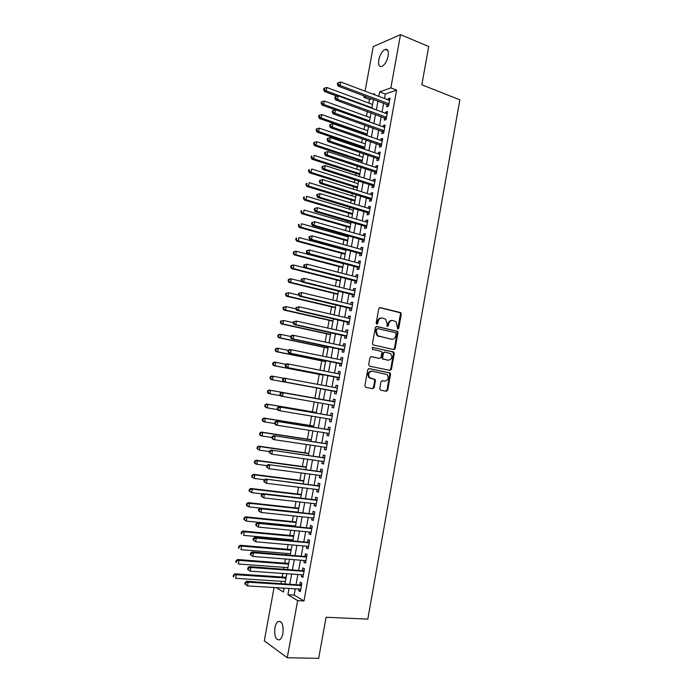 <?xml version="1.0" encoding="UTF-8"?>
<svg xmlns="http://www.w3.org/2000/svg" width="693" height="693" viewBox="0 0 693 693"><rect width="100%" height="100%" fill="white"/><g stroke="black" fill="none" stroke-linecap="round" stroke-linejoin="round"><path stroke-width="1.04" d="M397.808 329.036L398.752 328.283L401.282 314.137L400.407 312.534L380.136 307.614L378.75 308.688L376.169 323.033L376.801 324.168L377.772 323.406L378.109 321.552C378.802 318.988 380.275 317.836 382.527 318.096L385.62 319.196L387.084 323.648L387.066 326.464L388.331 325.866L388.66 324.021C389.353 321.465 390.809 320.322 393.026 320.582L396.049 321.647L397.808 329.036M397.548 328.924L400.519 314.111L400.043 312.716L379.565 307.64M376.559 324.064L377.364 321.526L378.109 321.552M387.127 326.507L387.915 323.986L388.66 324.021M274.922 627.849C275.563 624.618 276.637 622.487 278.162 621.465C282.025 620.885 283.61 624.861 282.909 633.376C282.276 636.607 281.193 638.738 279.686 639.76C275.779 640.306 274.194 636.339 274.922 627.849M378.776 59.858C380.059 54.435 382.207 50.935 385.23 49.385C387.837 48.934 388.816 51.143 388.167 56.003C386.885 61.443 384.736 64.934 381.739 66.476C379.106 66.926 378.118 64.726 378.776 59.858M379.729 388.617L380.63 390.185L386.339 391.276L387.708 390.15L390.531 374.307L390.142 372.999L369.161 368.589L367.766 369.716L364.873 385.776L365.791 387.361L372.808 388.695L374.203 387.56L375.424 380.726L375.052 379.426L369.638 377.702C367.81 374.064 368.719 371.898 372.358 371.205L387.188 374.618C389.05 378.205 388.175 380.379 384.563 381.124L382.328 380.682L380.951 381.808L379.729 388.617M365.072 91.19L373.25 46.587L400.528 34.65L428.707 46.535L421.829 84.806L459.866 99.827L367.801 619.126L326.065 617.255L318.676 658.35L287.266 657.735L264.293 640.843L274.073 587.517M400.528 34.65L390.852 87.881L379.634 91.866L378.811 96.362M295.27 588.816L294.127 595.07L303.967 600.961L396.63 90.107L390.852 87.881M303.967 600.961L297.652 600.623L287.266 657.735M393.789 349.567L395.149 348.475L397.964 332.718L397.513 331.349L376.749 326.446L375.363 327.538L372.488 343.511L372.903 344.863L393.789 349.567M394.248 353.491L391.432 369.282L390.072 370.391L369.594 366.216L368.685 364.613L369.923 357.753L371.318 356.644L379.669 358.402L381.046 357.293L381.86 352.772L381.445 351.429L372.28 349.315L372.617 347.418L393.832 352.148L394.248 353.491L393.494 353.421L390.679 369.196L391.432 369.282M387.11 104.4L386.685 106.748L388.548 106.142L390.02 98.068L388.149 98.701L387.941 99.801M384.667 117.827L384.243 120.184L386.105 119.612L387.569 111.53L385.706 112.119L385.499 113.28M382.224 131.28L381.791 133.636L383.653 133.108L385.126 125.009L383.264 125.563L383.038 126.776M379.773 144.75L379.348 147.107L381.193 146.63L382.666 138.513L380.812 139.024L380.578 140.298M377.321 158.247L376.888 160.603L378.733 160.17L380.214 152.044L378.361 152.503L378.118 153.846M374.861 171.76L374.428 174.125L376.273 173.735L377.746 165.592L375.909 166.008L375.649 167.411M372.401 185.3L371.968 187.673L373.804 187.318L375.285 179.166L373.449 179.539L373.18 181.003M369.932 198.865L369.499 201.239L371.327 200.927L372.817 192.758L370.98 193.096L370.703 194.62M367.463 212.448L367.03 214.83L368.849 214.561L370.339 206.375L368.511 206.67L368.226 208.255M364.994 226.057L364.561 228.439L366.372 228.214L367.862 220.019L366.043 220.27L365.739 221.916M362.508 239.691L362.075 242.074L363.886 241.9L365.376 233.688L363.565 233.896L363.253 235.603M360.031 253.343L359.598 255.734L361.391 255.604L362.889 247.375L361.088 247.54L360.767 249.307M357.545 267.022L357.103 269.421L358.905 269.326L360.395 261.088L358.602 261.209L358.264 263.037M355.05 280.726L354.617 283.125L356.401 283.073L357.9 274.826L356.107 274.896L355.769 276.793M352.555 294.447L352.122 296.855L353.898 296.847L355.405 288.583L353.621 288.617L353.265 290.566M350.052 308.203L349.618 310.611L351.394 310.646L352.893 302.365L351.117 302.356L350.753 304.374M347.548 321.968L347.115 324.385L348.882 324.471L350.389 316.173L348.614 316.112L348.241 318.2M345.045 335.767L344.603 338.184L346.361 338.314L347.877 330.007L346.11 329.903L345.72 332.042M342.533 349.584L342.091 352.009L343.849 352.183L345.357 343.858L343.598 343.711L343.2 345.92M340.012 363.435L339.57 365.852L341.32 366.077L342.836 357.735L341.086 357.545L340.67 359.814M337.491 377.295L337.049 379.729L338.79 379.989L340.306 371.639L338.565 371.405L338.141 373.735M334.97 391.19L334.528 393.624L336.261 393.927L337.777 385.568L336.044 385.282L335.603 387.682M332.432 405.145L331.99 407.545L333.723 407.9L335.247 399.514L333.515 399.185L333.073 401.619M329.885 419.144L329.461 421.483L331.176 421.881L332.709 413.487L330.977 413.115L330.535 415.557M327.339 433.168L326.923 435.455L328.638 435.897L330.163 427.486L328.447 427.07L327.997 429.513M324.783 447.219L324.376 449.445L326.082 449.93L327.616 441.51L325.901 441.043L325.459 443.494M322.219 461.287L321.829 463.461L323.527 463.998L325.06 455.552L323.354 455.05L322.912 457.501M319.655 475.381L319.274 477.494L320.972 478.083L322.505 469.629L320.807 469.074L320.357 471.526M317.091 489.501L316.718 491.562L318.408 492.195L319.941 483.723L318.252 483.116L317.801 485.585M314.518 503.646L314.154 505.647L315.835 506.323L317.377 497.843L315.696 497.193L315.246 499.662M311.945 517.818L311.59 519.759L313.262 520.486L314.804 511.988L313.132 511.295L312.682 513.764M309.364 532.016L309.017 533.896L310.689 534.667L312.231 526.152L310.559 525.415L310.109 527.884M306.774 546.231L306.445 548.059L308.108 548.873L309.658 540.349L307.987 539.561L307.536 542.039M304.184 560.481L303.863 562.248L305.518 563.114L307.068 554.565L305.414 553.733L304.963 556.219M301.594 574.748L301.282 576.455L302.928 577.373L304.478 568.814L302.832 567.931L302.382 570.417M396.63 90.107L385.343 94.031L384.52 98.519M383.688 103.127L382.068 112.023M381.237 116.58L379.599 125.546M378.785 130.059L377.139 139.094M376.325 143.555L374.662 152.668M373.865 157.077L372.193 166.268M371.396 170.625L369.707 179.885M368.927 184.191L367.229 193.529M366.45 197.782L364.743 207.198M363.972 211.4L362.248 220.885M361.495 225.034L359.754 234.598M359.009 238.695L357.25 248.337M356.514 252.382L354.747 262.093M354.019 266.086L352.235 275.883M351.516 279.825L349.722 289.683M349.012 293.572L347.202 303.517M346.509 307.354L344.681 317.377M343.997 321.154L342.151 331.254M341.476 334.979L339.622 345.157M338.955 348.83L337.093 359.078M336.426 362.708L334.546 373.033M333.896 376.602L332.008 387.006M331.367 390.523L329.461 400.978M328.82 404.513L326.923 414.942M326.264 418.537L324.376 428.932M323.709 432.597L321.821 442.94M321.145 446.673L319.265 456.982M318.572 460.776L316.71 471.041M316.008 474.904L314.146 485.126M313.427 489.059L311.573 499.237M310.845 503.231L309 513.366M308.264 517.437L306.427 527.52M305.674 531.661L303.846 541.709M303.075 545.911L301.256 555.916M300.476 560.187L298.666 570.148M297.877 574.488L296.067 584.407M298.995 589.041L298.692 590.696L300.329 591.649L301.888 583.082L300.251 582.146L299.792 584.641M371.881 98.718L369.534 99.532L368.884 103.084M367.342 111.512L366.476 116.268M364.856 125.104L364.059 129.47M362.361 138.721L361.642 142.697M360.845 147.011L360.681 147.912M359.866 152.356L359.217 155.942M358.437 160.213L358.177 161.625M357.371 166.025L356.782 169.213M356.011 173.432L355.656 175.364M354.868 179.704L354.357 182.502M353.595 186.668L353.144 189.128M352.356 193.416L351.923 195.816M351.16 199.939L350.623 202.91M349.844 207.146L349.48 209.147M348.735 213.227L348.094 216.718M347.332 220.902L347.037 222.505M346.301 226.533L345.564 230.544M344.802 234.684L344.586 235.889M343.858 239.865L343.026 244.404M342.281 248.484L342.134 249.289M341.415 253.214L340.488 258.281M338.964 266.588L337.941 272.184M336.512 279.989L335.395 286.114M334.061 293.408L332.839 300.069M331.601 306.852L330.284 314.042M329.14 320.313L327.72 328.04M326.672 333.801L325.156 342.065M324.194 347.314L322.583 356.115M321.725 360.845L320.01 370.192M319.239 374.402L317.429 384.286M316.753 387.985L314.891 398.18M314.198 401.94L312.396 411.798M311.607 416.095L309.901 425.441M309.017 430.275L307.397 439.102M306.419 444.482L304.894 452.789M303.811 458.705L302.391 466.502M301.204 472.964L299.878 480.232M298.596 487.24L297.358 493.988M295.98 501.541L294.837 507.77M293.356 515.869L292.307 521.578M291.58 525.589L291.493 526.048M290.731 530.223L289.778 535.403M289.033 539.475L288.877 540.358M288.097 544.603L287.249 549.254M286.486 553.395L286.252 554.695M285.464 559.008L284.71 563.123M283.939 567.333L283.619 569.057M282.822 573.44L282.164 577.026M281.384 581.297L280.994 583.445M282.363 588.028L284.026 589.024M369.534 99.532L363.929 97.436L364.223 95.851M374.359 94.69L374.541 93.676L373.059 94.196M366.259 96.613L363.929 97.436M276.238 587.655L283.48 592.039L284.191 588.14M285.005 583.697L286.824 573.717M287.621 569.343L289.457 559.32M290.237 555.024L292.082 544.949M292.853 540.722L294.698 530.604M295.461 526.446L297.323 516.285M298.068 512.196L299.93 501.992M300.667 497.964L302.538 487.725M303.265 483.766L305.145 473.475M305.856 469.585L307.744 459.26M308.437 455.44L310.334 445.062M311.018 441.311L312.924 430.89M313.6 427.209L315.506 416.744M316.173 413.132L318.087 402.624M318.737 399.073L320.66 388.548M321.309 385.013L323.224 374.541M323.874 370.946L325.779 360.551M326.446 356.904L328.326 346.587M329.002 342.888L330.873 332.649M331.557 328.898L333.42 318.737M334.113 314.925L335.958 304.842M336.659 300.987L338.487 290.982M339.206 287.067L341.017 277.131M341.744 273.172L343.546 263.314M344.282 259.295L346.067 249.523M346.812 245.452L348.579 235.75M349.333 231.627L351.091 222.003M351.853 217.827L353.603 208.281M354.374 204.045L356.107 194.577M356.886 190.298L358.602 180.899M359.398 176.568L361.096 167.247M361.902 162.864L363.591 153.612M364.397 149.177L366.077 140.003M366.9 135.525L368.555 126.421M369.386 121.89L371.041 112.864M371.872 108.273L373.51 99.324M289.042 588.435L287.898 594.715L297.652 600.623M377.971 100.987L376.342 109.918M375.511 114.492L373.865 123.493M373.042 128.014L371.387 137.093M370.564 141.563L368.901 150.71M368.096 155.128L366.406 164.354M365.609 168.728L363.92 178.023M363.132 182.346L361.417 191.71M360.637 195.98L358.913 205.431M358.151 209.641L356.41 219.17M355.648 223.328L353.898 232.926M353.153 237.041L351.386 246.717M350.641 250.771L348.865 260.525M348.137 264.535L346.344 274.359M345.616 278.309L343.815 288.21M343.104 292.117L341.285 302.096M340.584 305.942L338.747 315.999M338.054 319.794L336.2 329.929M335.525 333.671L333.662 343.884M332.986 347.574L331.107 357.857M330.448 361.495L328.551 371.864M327.902 375.441L325.996 385.888M325.355 389.414L323.44 399.913M322.791 403.456L320.885 413.92M320.218 417.532L318.321 427.962M317.645 431.635L315.757 442.021M315.072 445.772L313.184 456.115M312.491 459.927L310.611 470.226M309.901 474.099L308.03 484.364M307.311 488.305L305.448 498.518M304.712 502.538L302.858 512.707M302.113 516.787L300.268 526.914M299.506 531.063L297.669 541.155M296.899 545.374L295.071 555.414M294.282 559.701L292.463 569.698M291.666 574.055L289.856 584.008M385.343 94.031L379.634 91.866M294.127 595.07L287.898 594.715M388.149 98.701L389.787 99.324M385.706 112.119L387.352 112.725M383.264 125.563L384.918 126.152M380.812 139.024L382.475 139.605M378.361 152.503L380.024 153.075M375.909 166.008L377.572 166.563M373.449 179.539L375.121 180.085M370.98 193.096L372.661 193.624M368.511 206.67L370.192 207.181M366.043 220.27L367.723 220.764M363.565 233.896L365.254 234.373M361.088 247.54L362.777 248.007M358.602 261.209L360.291 261.659M356.107 274.896L357.805 275.338M353.621 288.617L355.318 289.042M351.117 302.356L352.824 302.763M348.614 316.112L350.329 316.51M346.11 329.903L347.825 330.284M343.598 343.711L345.313 344.083M341.086 357.545L342.81 357.9M338.565 371.405L340.289 371.743M336.044 385.282L337.768 385.611M331.99 407.545L333.731 407.848M329.461 421.483L331.202 421.768M326.923 435.455L328.664 435.724M324.376 449.445L326.126 449.705M321.829 463.461L323.579 463.704M319.274 477.494L321.032 477.728M316.718 491.562L318.477 491.779M314.154 505.647L315.921 505.847M311.59 519.759L313.357 519.949M309.017 533.896L310.793 534.069M306.445 548.059L308.229 548.215M303.863 562.248L305.648 562.387M301.282 576.455L303.075 576.585M298.692 590.696L300.485 590.8M392.056 320.504C389.925 320.391 388.548 321.552 387.915 323.986M381.531 318.018C379.392 317.922 377.997 319.083 377.364 321.526M393.468 349.497L394.395 348.414L397.202 332.675L396.751 331.306L376.238 326.464M396.136 333.835L395.521 332.718L377.668 328.629L376.697 329.392L376.342 331.349L377.728 335.724L391.441 339.241C393.667 339.466 395.114 338.314 395.79 335.767L396.136 333.835M377.425 328.612L375.952 329.348L376.697 329.392M391.528 339.258L376.983 335.681L375.606 331.306L375.952 329.348M389.665 370.313L390.679 369.196M370.92 356.635L379.132 358.342M372.254 347.436L393.373 351.905M388.245 360.204C391.891 359.459 392.74 357.285 390.783 353.673L384.823 352.009L383.446 353.118L382.64 357.631L383.047 358.957L388.028 360.187M384.589 351.992L382.701 353.049L383.446 353.118M387.5 360.126L382.302 358.879L381.895 357.553L382.701 353.049M393.494 353.421L392.619 351.845M384.095 381.055L382.051 380.665M371.63 371.11C367.992 371.803 367.082 373.969 368.901 377.598L371.058 378.465M372.297 388.6L373.466 387.448L374.688 380.622L373.787 379.045L370.322 378.361M385.81 391.173L386.963 390.029L389.787 374.211L389.388 372.903L368.823 368.581M372.574 104.452L326.827 87.517L326.195 90.896L324.515 91.554L337.067 96.162M324.324 89.51L324.575 88.158L323.9 88.427L323.648 89.778L324.324 89.51L326.195 90.896L371.976 107.736M324.575 88.158L326.827 87.517M324.515 91.554L323.648 89.778M388.981 103.785L340.038 85.464L340.679 81.999L389.587 100.424M388.712 105.258L338.262 86.157L340.038 85.464L338.106 84.044L338.366 82.658L337.656 82.935L337.404 84.321L338.106 84.044M337.404 84.321L338.262 86.157M340.679 81.999L338.366 82.658M370.175 117.602L324.315 101.039L323.683 104.418L322.011 105.041L335.343 109.815M321.812 103.032L322.063 101.68L321.387 101.932L321.136 103.283L321.812 103.032L323.683 104.418L369.568 120.894M322.063 101.68L324.315 101.039M322.011 105.041L321.136 103.283M367.766 130.778L321.795 114.579L321.171 117.966L319.499 118.538L366.969 135.126M319.291 116.571L319.542 115.22L318.875 115.454L318.624 116.805L319.291 116.571L321.171 117.966L367.16 134.07M319.542 115.22L321.795 114.579M319.499 118.538L318.624 116.805M365.35 143.971L319.274 128.144L318.65 131.54L316.987 132.068L364.561 148.276M316.77 130.145L317.022 128.785L316.354 129.002L316.103 130.353L316.77 130.145L318.65 131.54L364.752 147.271M317.022 128.785L319.274 128.144M316.987 132.068L316.103 130.353M362.941 157.19L316.753 141.727L316.121 145.132L314.466 145.617L362.162 161.443M314.241 143.737L314.492 142.377L313.834 142.576L313.582 143.927L314.241 143.737L316.121 145.132L362.335 160.499M314.492 142.377L316.753 141.727M314.466 145.617L313.582 143.927M386.529 117.256L337.465 99.333L338.106 95.868L387.144 113.886M386.278 118.676L335.707 99.991L337.465 99.333L335.542 97.912L335.802 96.526L335.091 96.786L334.84 98.172L335.542 97.912M334.84 98.172L335.707 99.991M338.106 95.868L335.802 96.526M384.078 130.743L334.892 113.236L335.542 109.754L384.693 127.373M383.835 132.112L333.142 113.843L334.892 113.236L332.969 111.807L333.229 110.412L332.527 110.663L332.268 112.049L332.969 111.807M332.268 112.049L333.142 113.843M335.542 109.754L333.229 110.412M381.626 144.257L332.319 127.157L332.969 123.675L382.241 140.878M381.393 145.565L330.57 127.72L332.319 127.157L330.388 125.728L330.648 124.333L329.955 124.558L329.695 125.953L330.388 125.728M329.695 125.953L330.57 127.72M332.969 123.675L330.648 124.333M379.166 157.796L329.738 141.103L330.388 137.612L379.781 154.409M378.941 159.043L327.997 141.615L329.738 141.103L327.806 139.665L328.066 138.271L327.373 138.487L327.113 139.882L327.806 139.665M327.113 139.882L327.997 141.615M330.388 137.612L328.066 138.271M360.516 170.426L314.224 155.336L313.591 158.74L311.945 159.191L359.745 174.636M311.711 157.346L311.963 155.986L311.304 156.168L311.053 157.528L311.711 157.346L313.591 158.74L359.91 173.735M311.304 156.168L311.963 155.986M311.945 159.191L311.053 157.528M324.792 152.434L324.532 153.829L325.225 153.638L325.485 152.243L324.792 152.434L327.806 151.576L377.321 167.966M325.485 152.243L327.806 151.576L327.157 155.076L325.424 155.544L376.49 172.548M376.706 171.353L327.157 155.076L325.225 153.638M324.532 153.829L325.424 155.544M358.099 183.688L311.694 168.971L311.053 172.384L309.416 172.782L357.337 187.846M309.173 170.98L309.424 169.62L308.775 169.785L308.515 171.145L309.173 170.98L311.053 172.384L357.493 187.006M308.775 169.785L309.424 169.62M309.416 172.782L308.515 171.145M322.202 166.407L321.942 167.801L322.635 167.628L322.895 166.233L322.202 166.407L325.216 165.566L374.852 181.54M322.895 166.233L325.216 165.566L324.567 169.066L322.843 169.49L374.029 186.079M374.237 184.936L324.567 169.066L322.635 167.628M321.942 167.801L322.843 169.49M355.665 196.968L309.156 182.631L308.515 186.045L306.886 186.408L354.92 201.083M306.635 184.641L306.886 183.273L306.237 183.42L305.977 184.788L308.515 186.045L355.059 200.294M306.237 183.42L306.886 183.273M306.886 186.408L305.977 184.788M319.612 180.405L319.352 181.8L320.036 181.653L320.296 180.249L319.612 180.405L322.626 179.582L372.384 195.14M320.296 180.249L322.626 179.582L321.976 183.091L320.253 183.463L371.569 199.627M371.76 198.544L321.976 183.091L320.036 181.653M319.352 181.8L320.253 183.463M353.239 210.274L306.609 196.31L305.977 199.731L304.348 200.043L352.494 214.336M304.088 198.328L304.34 196.959L303.69 197.089L303.439 198.458L305.977 199.731L352.624 213.6M303.69 197.089L304.34 196.959M304.348 200.043L303.439 198.458M317.013 194.421L316.753 195.824L317.437 195.695L317.697 194.283L317.013 194.421L320.027 193.616L369.906 208.766M317.697 194.283L320.027 193.616L319.378 197.133L317.663 197.462L369.1 213.201M369.282 212.171L319.378 197.133L317.437 195.695M316.753 195.824L317.663 197.462M350.805 223.605L304.062 210.014L303.43 213.444L301.81 213.713L350.069 227.616M301.542 212.032L301.793 210.663L301.152 210.776L300.892 212.145L303.43 213.444L350.19 226.94M301.152 210.776L301.793 210.663M301.81 213.713L300.892 212.145M314.414 208.472L314.154 209.875L314.83 209.754L315.098 208.35L314.414 208.472L317.42 207.683L367.429 222.41M315.098 208.35L317.42 207.683L316.77 211.2L315.064 211.486L366.632 226.793M366.805 225.823L316.77 211.2L314.83 209.754M314.154 209.875L315.064 211.486M348.362 236.954L301.516 223.735L300.875 227.174L299.263 227.399L347.635 240.921M298.986 225.762L299.246 224.393L298.596 224.489L298.345 225.857L300.875 227.174L347.747 240.289M298.596 224.489L299.246 224.393M299.263 227.399L298.345 225.857M311.807 222.54L311.547 223.943L312.222 223.848L312.482 222.436L311.807 222.54L314.821 221.769L364.942 236.079M312.482 222.436L314.821 221.769L314.163 225.294L312.465 225.537L364.154 240.41M364.319 239.501L314.163 225.294L312.222 223.848M311.547 223.943L312.465 225.537M345.92 250.32L298.96 237.491L298.319 240.93L296.717 241.112L345.201 254.244M296.431 239.518L296.682 238.141L296.041 238.219L295.79 239.596L298.319 240.93L345.305 253.664M296.041 238.219L296.682 238.141M296.717 241.112L295.79 239.596M309.199 236.634L308.939 238.046L309.615 237.968L309.875 236.556L309.199 236.634L312.205 235.88L362.456 249.775M309.875 236.556L312.205 235.88L311.555 239.414L309.858 239.605L361.677 254.054M361.833 253.205L311.555 239.414L309.615 237.968M308.939 238.046L309.858 239.605M343.468 263.712L296.396 251.264L295.764 254.712L294.161 254.851L342.766 267.585M293.867 253.3L294.127 251.914L293.486 251.975L293.226 253.352L295.764 254.712L342.862 267.065M293.486 251.975L294.802 251.412L296.396 251.264L294.127 251.914M294.161 254.851L293.226 253.352M306.583 250.753L306.323 252.165L306.99 252.105L307.259 250.693L306.583 250.753L309.589 250.017L359.962 263.487M307.259 250.693L309.589 250.017L308.939 253.56L307.25 253.707L359.191 267.715M359.338 266.926L308.939 253.56L306.99 252.105M306.323 252.165L307.25 253.707M304.634 267.819L293.841 265.064L293.191 268.512L291.606 268.607L340.324 280.951M291.303 267.1L291.562 265.714L290.921 265.757L290.662 267.134L293.191 268.512L340.41 280.492M290.921 265.757L292.238 265.168L293.841 265.064L291.562 265.714M291.606 268.607L290.662 267.134M303.967 264.899L303.699 266.311L304.374 266.277L304.634 264.856L303.967 264.899L306.973 264.18L357.467 277.235M304.634 264.856L306.973 264.18L306.315 267.723L304.634 267.827L356.704 281.41M356.843 280.665L306.315 267.723L304.374 266.277M303.699 266.311L304.634 267.827M301.689 281.453L291.268 278.881L290.627 282.337L289.042 282.389L337.872 294.343M288.73 280.925L288.99 279.539L288.357 279.565L288.097 280.942L290.627 282.337L337.95 293.936M288.357 279.565L289.683 278.941L291.268 278.881L288.99 279.539M289.042 282.389L288.097 280.942M301.342 279.071L301.074 280.492L301.741 280.466L302.009 279.045L301.342 279.071L304.348 278.369L354.963 290.991M302.009 279.045L304.348 278.369L303.69 281.921L302.018 281.973L354.218 295.114M354.34 294.438L303.69 281.921L301.741 280.466M301.074 280.492L302.018 281.973M298.726 295.123L288.695 292.723L288.054 296.188L286.478 296.197L335.421 307.753M286.157 294.776L286.417 293.39L285.785 293.39L285.525 294.776L288.054 296.188L335.49 307.397M285.785 293.39L288.695 292.723L286.417 293.39M286.478 296.197L285.525 294.776M298.709 293.269L298.449 294.69L299.107 294.681L299.376 293.26L298.709 293.269L301.715 292.585L352.46 304.781M299.376 293.26L301.715 292.585L301.057 296.136L299.393 296.145L351.715 308.853M351.827 308.229L301.057 296.136L299.107 294.681M298.449 294.69L299.393 296.145M295.824 308.827L286.122 306.592L285.473 310.066L283.905 310.031L332.969 321.188M283.576 308.645L283.835 307.259L283.203 307.242L282.952 308.628L285.473 310.066L333.021 320.894M283.203 307.242L286.122 306.592L283.835 307.259M283.905 310.031L282.952 308.628M296.076 307.484L295.816 308.905L296.474 308.922L296.743 307.501L296.076 307.484L299.081 306.817L349.948 318.589M296.743 307.501L299.081 306.817L298.423 310.386L296.769 310.343L349.22 322.609M349.324 322.046L298.423 310.386L296.474 308.922M295.816 308.905L296.769 310.343M293.269 322.643L283.541 320.487L282.891 323.969L281.323 323.882L330.509 334.641M280.994 322.54L281.254 321.154L280.622 321.119L280.37 322.514L282.891 323.969L330.552 334.398M280.622 321.119L283.541 320.487L281.254 321.154M281.323 323.882L280.37 322.514M395.027 348.865L394.3 348.735M394.975 348.969L394.256 348.83M293.442 321.734L293.174 323.155L293.832 323.189L294.101 321.76L293.442 321.734L296.448 321.084L347.436 332.423M294.101 321.76L296.448 321.084L295.781 324.653L294.135 324.567L346.717 336.391M346.803 335.888L295.781 324.653L293.832 323.189M293.174 323.155L294.135 324.567M290.705 336.477L280.951 334.407L280.301 337.889L278.751 337.76L328.049 348.12M278.404 336.46L278.664 335.065L278.04 335.022L277.78 336.417L280.301 337.889L328.084 347.938M278.04 335.022L279.392 334.286L280.951 334.407L278.664 335.065M278.751 337.76L277.78 336.417M290.8 336.001L290.532 337.43L291.19 337.482L291.45 336.053L290.8 336.001L292.16 335.247L293.797 335.369L344.915 346.283M291.45 336.053L293.797 335.369L293.139 338.946L291.502 338.808L344.204 350.199M344.282 349.757L293.139 338.946L291.19 337.482M290.532 337.43L291.502 338.808M288.141 350.337L278.361 348.345L277.711 351.836L276.161 351.663L325.58 361.625M275.814 350.407L276.074 349.012L275.45 348.943L275.19 350.337L277.711 351.836L325.606 361.495M275.45 348.943L276.81 348.181L278.361 348.345L276.074 349.012M276.161 351.663L275.19 350.337M288.149 350.294L287.881 351.732L288.539 351.801L288.799 350.363L288.149 350.294L289.518 349.515L291.155 349.688L342.394 360.169M288.799 350.363L291.155 349.688L290.488 353.265L288.86 353.084L341.692 364.033M341.762 363.643L290.488 353.265L288.539 351.801M287.881 351.732L288.86 353.084M286.01 364.31L275.771 362.309L275.121 365.809L273.57 365.592L323.111 375.147M273.215 364.379L273.475 362.976L272.86 362.898L272.6 364.293L275.121 365.809L323.12 375.078M272.86 362.898L274.22 362.101L275.771 362.309L273.475 362.976M273.57 365.592L272.6 364.293M285.499 364.622L285.23 366.051L285.88 366.147L286.148 364.709L285.499 364.622L286.876 363.808L288.505 364.024L339.865 374.073M286.148 364.709L288.505 364.024L287.838 367.611L286.209 367.377L339.172 377.884M339.232 377.555L287.838 367.611L285.88 366.147M285.23 366.051L286.209 367.377M270.98 379.539L320.634 388.695L270.98 379.539L270.001 378.265L270.608 378.369L270.868 376.966L270.261 376.871L270.001 378.265M283.913 378.309L273.163 376.299L272.514 379.799L270.608 378.369M270.261 376.871L271.63 376.048L273.163 376.299L270.868 376.966M282.839 378.967L282.571 380.405L283.22 380.509L283.489 379.071L282.839 378.967L284.225 378.118L337.335 388.002M283.489 379.071L285.845 378.387L285.178 381.982L283.558 381.704L336.651 391.762M335.932 391.363L285.178 381.982L283.22 380.509M336.833 387.907L337.378 387.785M282.571 380.405L283.558 381.704M318.771 398.873L269.031 390.02L270.565 390.315L269.915 393.823L280.639 395.712M318.771 398.899L270.565 390.315L267.654 390.861L267.394 392.264L268 392.385L268.269 390.982M268 392.385L269.915 393.823L268.382 393.511L267.394 392.264M267.654 390.861L269.031 390.02M334.035 401.793L281.566 392.463L334.849 401.68M280.821 393.468L283.177 392.775L282.519 396.379L280.899 396.049L279.911 394.776L280.552 394.906L280.821 393.468L280.18 393.338L279.911 394.776M334.165 405.448L282.519 396.379L280.552 394.906M334.13 405.656L333.688 405.362M281.566 392.463L280.18 393.338M316.294 412.456L266.433 404.01L267.957 404.357L267.299 407.865L277.572 409.58M316.277 412.543L267.957 404.357L265.047 404.885L264.787 406.289L265.393 406.427L265.653 405.024M265.393 406.427L267.299 407.865L265.783 407.51L264.787 406.289M265.047 404.885L266.433 404.01M332.268 415.887L278.907 406.826L332.259 415.939M278.153 407.882L280.518 407.189L279.851 410.802L278.239 410.429L277.243 409.173L277.884 409.329L278.153 407.882L277.512 407.735L277.243 409.173M331.626 419.438L279.851 410.802L277.884 409.329M331.505 415.722L332.319 415.601M278.907 406.826L277.512 407.735M313.808 426.065L263.825 418.026L265.341 418.416L264.691 421.933L274.593 423.51M313.782 426.204L265.341 418.416L262.439 418.936L262.171 420.339L262.777 420.495L263.037 419.092M262.777 420.495L264.691 421.933L263.175 421.535L262.171 420.339M262.439 418.936L263.825 418.026M329.729 429.859L276.247 421.223L329.712 429.937M275.476 422.323L277.841 421.639L277.174 425.251L275.58 424.826L274.575 423.605L275.216 423.769L275.476 422.323L274.844 422.158L274.575 423.605M329.08 433.446L277.174 425.251L275.216 423.769M328.967 429.669L329.79 429.539M276.247 421.223L274.844 422.158M311.313 439.7L261.218 432.068L262.725 432.501L262.067 436.027L271.994 437.517M311.278 439.89L262.725 432.501L259.814 433.004L259.554 434.407L260.161 434.589L260.421 433.177M260.161 434.589L262.067 436.027L260.559 435.576L259.554 434.407M259.814 433.004L261.218 432.068M308.818 453.352L258.602 446.127L260.1 446.613L259.451 450.147L269.395 451.559M308.775 453.603L260.1 446.613L257.198 447.098L256.938 448.51L257.536 448.7L257.796 447.288M257.536 448.7L259.451 450.147L256.938 448.51M257.198 447.098L258.602 446.127M306.315 467.03L255.977 460.221L257.475 460.75L256.817 464.284L266.796 465.618M306.263 467.342L257.475 460.75L254.574 461.217L254.305 462.629L254.903 462.846L255.171 461.425M254.903 462.846L256.817 464.284L255.327 463.747L254.305 462.629M254.574 461.217L255.977 460.221M327.191 443.849L273.57 435.637L327.165 443.962M272.799 436.798L275.164 436.105L274.497 439.726L272.903 439.249L271.899 438.054L272.531 438.245L272.799 436.798L272.167 436.607L271.899 438.054M326.533 447.479L274.497 439.726L272.531 438.245M326.429 443.641L327.252 443.503M273.57 435.637L272.167 436.607M324.645 457.865L270.902 450.086L324.619 458.012M270.114 451.29L272.488 450.597L271.812 454.218L269.213 452.529L269.846 452.737L270.114 451.29L269.482 451.082L269.213 452.529M323.977 461.529L271.812 454.218L269.846 452.737M323.882 457.64L324.705 457.493M270.902 450.086L269.482 451.082M322.089 471.907L268.226 464.553L322.054 472.089M267.429 465.809L269.802 465.116L269.127 468.745L266.528 467.039L267.16 467.264L267.429 465.809L266.796 465.583L266.528 467.039M321.413 475.615L269.127 468.745L267.16 467.264M321.335 471.656L322.158 471.509M268.226 464.553L266.796 465.583M303.811 480.734L253.361 474.333L254.842 474.913L254.184 478.456L264.596 479.747M303.751 481.098L254.842 474.913L251.94 475.355L251.68 476.775L252.269 477.009L252.538 475.589M252.269 477.009L254.184 478.456L251.68 476.775M251.94 475.355L253.361 474.333M319.534 485.975L265.54 479.054L319.499 486.191M264.735 480.353L267.108 479.66L266.433 483.298L263.842 481.566L264.466 481.808L264.735 480.353L264.111 480.11L263.842 481.566M318.858 489.717L266.433 483.298L264.466 481.808M318.78 485.706L319.612 485.55M265.54 479.054L264.111 480.11M301.308 494.455L250.727 488.47L252.209 489.093L251.55 492.645L262.413 493.91M301.23 494.88L252.209 489.093L249.307 489.527L249.038 490.947L249.636 491.198L249.896 489.778M249.636 491.198L251.55 492.645L249.038 490.947M249.307 489.527L250.727 488.47M316.978 500.069L262.855 493.572L264.414 494.23L316.926 500.311M262.041 494.932L264.414 494.23L263.738 497.877L261.148 496.119L261.772 496.387L262.041 494.932L261.417 494.663L261.148 496.119M316.285 503.854L263.738 497.877L261.772 496.387M316.225 499.774L317.056 499.61M262.855 493.572L261.417 494.663M298.796 508.203L248.094 502.633L249.567 503.309L248.908 506.86L298.077 512.144M298.709 508.688L249.567 503.309L246.665 503.716L246.405 505.136L246.985 505.414L247.254 503.984M246.985 505.414L248.908 506.86L247.436 506.185L246.405 505.136M246.665 503.716L248.094 502.633M314.405 514.18L260.161 508.125L261.711 508.827L314.353 514.466M259.338 509.528L261.711 508.827L261.036 512.482L258.446 510.706L259.061 510.992L259.338 509.528L258.714 509.242L258.446 510.706M313.712 518.009L261.036 512.482L259.061 510.992M313.66 513.868L314.501 513.695M260.161 508.125L258.714 509.242M296.275 521.976L245.461 516.822L246.925 517.541L246.258 521.101L295.547 525.978M296.18 522.522L246.925 517.541L244.023 517.94L243.754 519.36L244.343 519.646L244.603 518.225M244.343 519.646L246.258 521.101L243.754 519.36M244.023 517.94L245.461 516.822M311.841 528.317L257.458 522.695L259.009 523.449L311.781 528.638M256.627 524.151L259.009 523.449L258.333 527.113L255.743 525.311L256.358 525.615L256.627 524.151L256.012 523.847L255.743 525.311M311.14 532.181L258.333 527.113L256.358 525.615M311.096 527.988L311.937 527.806M257.458 522.695L256.012 523.847M293.754 535.776L242.819 531.037L244.274 531.8L243.607 535.368L293.018 539.838M293.65 536.373L244.274 531.8L241.372 532.181L241.112 533.601L241.692 533.913L241.952 532.484M241.692 533.913L241.112 533.601M241.372 532.181L242.819 531.037M309.269 542.48L254.755 537.292L256.297 538.097L309.199 542.836M253.915 538.808L256.297 538.097L255.622 541.77L253.032 539.942L253.647 540.271L253.915 538.808L253.3 538.478L253.032 539.942M308.558 546.387L255.622 541.77L253.647 540.271M308.524 542.125L309.364 541.943M254.755 537.292L253.3 538.478M291.233 549.592L240.168 545.278L241.623 546.084L240.956 549.662L290.48 553.724M291.112 550.251L241.623 546.084L238.721 546.448L238.453 547.877L239.033 548.206L239.302 546.768M239.033 548.206L238.453 547.877M238.721 546.448L240.168 545.278M306.687 556.67L252.053 551.923L253.577 552.78L306.618 557.059M251.195 553.482L253.577 552.78L252.902 556.453L250.32 554.608L250.927 554.954L251.195 553.482L250.589 553.135L250.32 554.608M305.968 560.62L252.902 556.453L250.927 554.954M305.951 556.297L306.791 556.107M252.053 551.923L250.589 553.135M288.704 563.426L237.517 559.537L238.964 560.394L238.297 563.981L287.941 567.628M288.574 564.145L238.964 560.394L236.062 560.741L235.793 562.17L236.374 562.517L236.634 561.087M236.374 562.517L235.793 562.17M236.062 560.741L237.517 559.537M304.106 570.885L249.341 566.571L250.857 567.48L304.028 571.309M248.475 568.182L250.857 567.48L250.182 571.162L247.6 569.291L248.207 569.655L248.475 568.182L247.869 567.818L247.6 569.291M303.378 574.869L250.182 571.162L248.207 569.655M303.369 570.486L304.21 570.287M249.341 566.571L247.869 567.818M286.174 577.295L234.858 573.821L236.296 574.731L235.629 578.317L285.395 581.557M286.027 578.075L236.296 574.731L233.402 575.06L233.134 576.489L233.706 576.853L233.974 575.424M233.706 576.853L233.134 576.489M233.402 575.06L234.858 573.821M301.516 585.117L246.621 581.254L248.137 582.207L301.438 585.576M245.746 582.917L248.137 582.207L247.453 585.897L244.872 584L245.478 584.39L245.746 582.917L245.149 582.527L244.872 584M300.788 589.154L247.453 585.897L245.478 584.39M300.788 584.701L301.628 584.502M246.621 581.254L245.149 582.527M397.99 328.248L398.752 328.283M377.027 323.38L377.772 323.406M387.578 325.831L388.331 325.866M379.703 307.605L380.136 307.614M399.644 312.517L400.407 312.534M400.519 314.111L401.282 314.137M396.327 331.089L397.08 331.133M397.202 332.675L397.964 332.718M394.395 348.414L395.149 348.475M375.606 331.306L376.342 331.349M378.482 336.451L379.218 336.495M390.687 339.189L391.441 339.241M378.924 358.324L379.669 358.402M381.895 357.553L382.64 357.631M382.787 359.139L383.532 359.217M383.818 381.011L384.563 381.124M373.787 379.045L374.523 379.149M374.688 380.622L375.424 380.726M373.466 387.448L374.203 387.56M388.903 372.643L389.648 372.739M389.787 374.211L390.531 374.307M386.963 390.029L387.708 390.15M388.86 104.47L388.028 104.747M386.417 117.905L385.585 118.165M383.965 131.367L383.142 131.601M381.522 144.854L380.691 145.071M379.062 158.359L378.248 158.55M376.602 171.881L375.788 172.063M374.142 185.438L373.328 185.594M371.673 199.012L370.868 199.151M369.204 212.604L368.399 212.725M366.736 226.23L365.921 226.334M364.249 239.873L363.453 239.951M361.772 253.534L360.966 253.603M359.286 267.229L358.48 267.273M356.791 280.942L355.994 280.968M354.296 294.681L353.499 294.681M351.793 308.437L351.004 308.428M349.289 322.228L348.501 322.193M346.777 336.036L345.998 335.975M344.265 349.861L343.485 349.792M341.753 363.721L340.973 363.626M339.224 377.598L338.453 377.486M278.162 621.465L280.639 621.569M385.23 49.385L387.811 50.442M400.043 312.716L400.805 312.734M396.751 331.306L397.513 331.349M376.983 335.681L377.728 335.724M382.302 358.879L383.047 358.957M393.078 352.079L393.832 352.148M368.901 377.598L369.638 377.702M374.315 379.322L375.052 379.426M389.388 372.903L390.142 372.999M388.851 104.496L388.054 104.756M386.408 117.957L385.646 118.191M383.957 131.436L383.238 131.644M381.505 144.941L380.821 145.123M379.045 158.463L378.404 158.619M376.585 172.011L375.978 172.141M374.116 185.585L373.553 185.689M371.647 199.168L371.119 199.263M369.178 212.786L368.676 212.855M366.701 226.42L366.233 226.472"/></g></svg>
